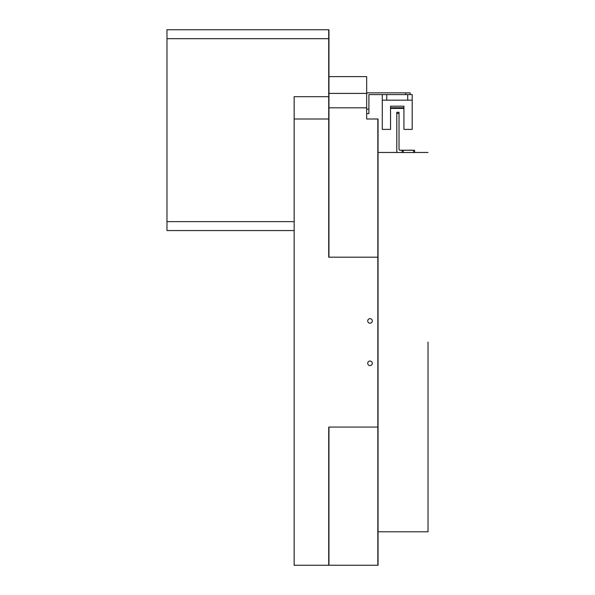 <?xml version="1.0" encoding="UTF-8"?>
<svg xmlns="http://www.w3.org/2000/svg" width="595" height="595" viewBox="0 0 595 595"><rect width="100%" height="100%" fill="white"/><g stroke="black" fill="none" stroke-linecap="round" stroke-linejoin="round"><path stroke-width="0.89" d="M428.028 342.125L428.028 531.781L428.028 342.125M366.669 93.4L366.669 76.606L366.669 107.829L366.669 93.4L328.961 93.4L366.669 93.4M328.738 38.675L166.972 38.675L166.972 29.75L328.738 29.75L328.738 96.688L294.153 96.688L294.153 565.25L328.738 565.25L294.153 565.25L294.153 119L328.738 119L328.738 257.189L377.825 257.189L377.825 427.061L328.738 427.061L328.738 565.25L377.825 565.25L377.825 427.061M166.972 221.638L166.972 29.75L328.961 29.75L328.961 38.675L166.972 38.675L166.972 221.638L294.153 221.638L166.972 221.638L166.972 230.562L294.153 230.562L166.972 230.562L166.972 221.638M328.738 96.688L328.738 119L294.153 119L294.153 96.688L328.961 96.688L328.961 257.189L378.048 257.189L378.048 427.061L328.961 427.061L328.961 565.25L294.153 565.25L328.738 565.25M378.048 257.189L378.048 119L366.669 119L366.669 107.829L366.669 119L377.825 119L377.825 257.189M372.299 320.928A2.283 2.283 0 0 0 370.016 318.645A2.283 2.283 0 0 0 367.725 320.928A2.283 2.283 0 0 0 370.016 323.211A2.283 2.283 0 0 0 372.299 320.928M372.299 363.322A2.283 2.283 0 0 0 370.016 361.039A2.283 2.283 0 0 0 367.725 363.322A2.283 2.283 0 0 0 370.016 365.605A2.283 2.283 0 0 0 372.299 363.322M328.961 119L294.153 119L328.961 119M328.961 565.25L378.048 565.25L378.048 427.061M328.961 38.675L328.961 96.688M386.75 94.59L386.75 100.168L382.288 100.168L382.288 129.398L390.543 129.398L390.543 106.193L403.931 106.193L403.931 129.398L412.186 129.398L412.186 100.168L407.724 100.168L407.724 94.59M390.543 108.424L403.931 108.424M366.669 93.965A1.116 1.116 0 0 1 367.784 92.85L410.178 92.85L410.178 94.59L412.186 94.59L412.186 100.168M382.288 100.168L382.288 94.59M390.543 107.754L403.931 107.754M386.75 100.168L407.724 100.168M409.062 150.252L412.409 150.282L409.062 150.252M409.062 150.178L412.409 150.208L409.062 150.178M399.022 112.284L396.791 112.284L399.022 112.284L399.022 113.437L396.791 113.437L396.791 151.368A1.116 1.116 180 0 0 397.906 152.484L402.146 152.484M414.641 152.521L402.146 152.521L402.146 150.29L414.641 150.29L414.641 152.521M396.791 113.437L396.791 112.321L399.022 112.321M399.022 113.437L399.022 149.137A1.116 1.116 0 0 0 400.137 150.252L402.146 150.29M399.022 149.1A1.116 1.116 180 0 0 400.137 150.215L414.641 150.29M410.178 94.59L368.9 94.59L368.9 113.6L366.669 113.6M328.961 107.829L366.669 107.829L328.961 107.829M403.261 150.297L403.261 152.528M413.525 152.528L413.525 150.297M366.669 109.138L368.9 109.138M405.716 94.59L405.716 92.85M378.048 531.781L428.028 531.781L378.048 531.781M328.961 76.606L366.669 76.606L328.961 76.606M378.048 152.469L397.72 152.469L378.048 152.469M414.641 152.469L428.028 152.469L414.641 152.469"/></g></svg>
